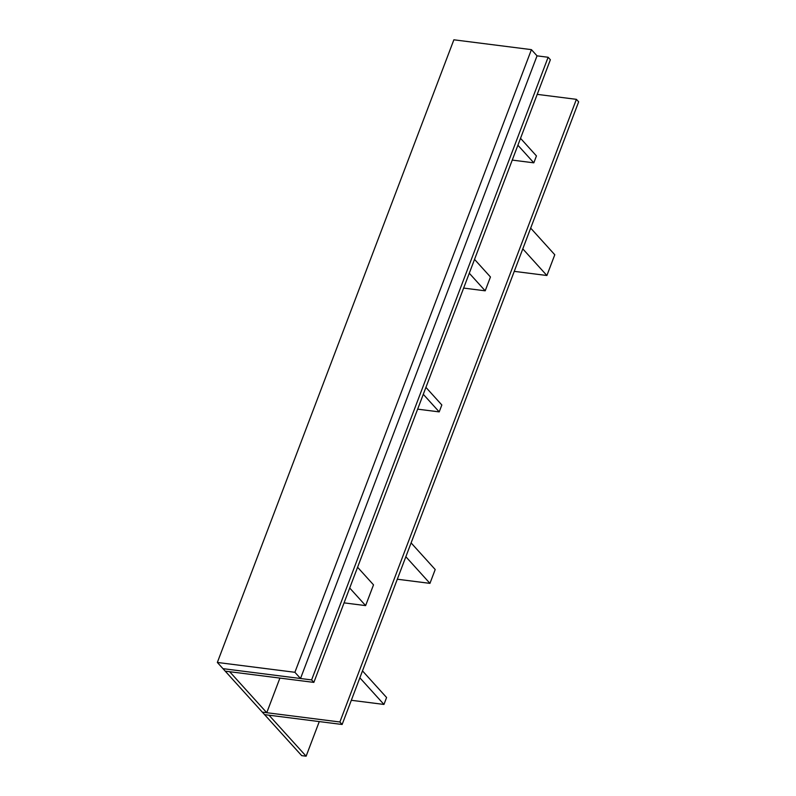 <?xml version="1.0" encoding="UTF-8"?>
<svg xmlns="http://www.w3.org/2000/svg" width="796" height="796" viewBox="0 0 796 796"><rect width="100%" height="100%" fill="white"/><g stroke="black" fill="none" stroke-linecap="round" stroke-linejoin="round"><path stroke-width="1.19" d="M474.535 259.387L490.455 276.978L485.202 290.819L469.282 273.227M463.63 288.082L485.202 290.819M425.92 387.373L441.84 404.975L439.213 411.89L423.283 394.299M417.641 409.154L439.213 411.89M520.524 138.315L536.444 155.916L533.817 162.832L517.898 145.23M512.256 160.096L533.817 162.832M357.583 567.25L373.513 584.851L365.623 605.607L349.703 588.005M344.061 602.87L365.623 605.607M530.673 228.114L554.782 254.75L546.892 275.506L522.793 248.869M514.246 271.356L546.892 275.506M411.104 542.902L435.203 569.528L429.949 583.368L405.851 556.732M397.303 579.219L429.949 583.368M362.488 670.889L386.587 697.515L383.961 704.44L359.852 677.804M351.315 700.291L383.961 704.44M262.332 712.151L266.76 712.709L229.656 671.705L225.218 671.147L301.684 755.633L306.122 756.2L269.008 715.196L264.58 714.639L342.131 724.479L339.882 721.992L262.332 712.151M266.76 712.709L279.913 678.083M306.122 756.2L319.276 721.574M342.131 724.479L578.652 101.828L576.404 99.341L537.22 94.366M339.882 721.992L576.404 99.341M222.97 668.66L225.218 671.147L313.853 682.391L311.604 679.913L222.97 668.66L300.52 678.5L294.898 672.292L217.348 662.451L222.97 668.66M311.604 679.913L548.126 57.262L537.041 55.849L531.42 49.641L453.869 39.8L217.348 662.451M313.853 682.391L550.374 59.74L548.126 57.262M531.42 49.641L294.898 672.292M537.041 55.849L300.52 678.5"/></g></svg>

